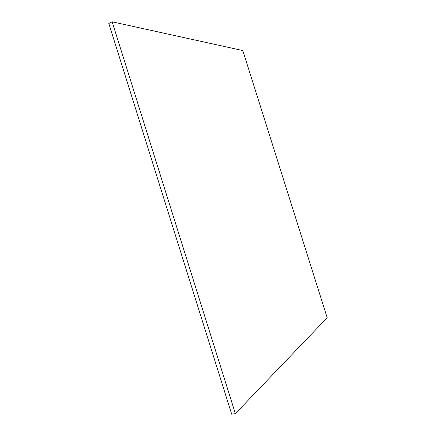 <?xml version="1.0" encoding="UTF-8"?>
<svg xmlns="http://www.w3.org/2000/svg" width="436" height="436" viewBox="0 0 436 436"><rect width="100%" height="100%" fill="white"/><g stroke="black" fill="none" stroke-linecap="round" stroke-linejoin="round"><path stroke-width="0.65" d="M327.191 317.746L235.375 413.633L112.134 21.8L242.792 50.543L327.191 317.746M112.134 21.8L108.809 23.468L231.69 414.2L235.375 413.633"/></g></svg>
